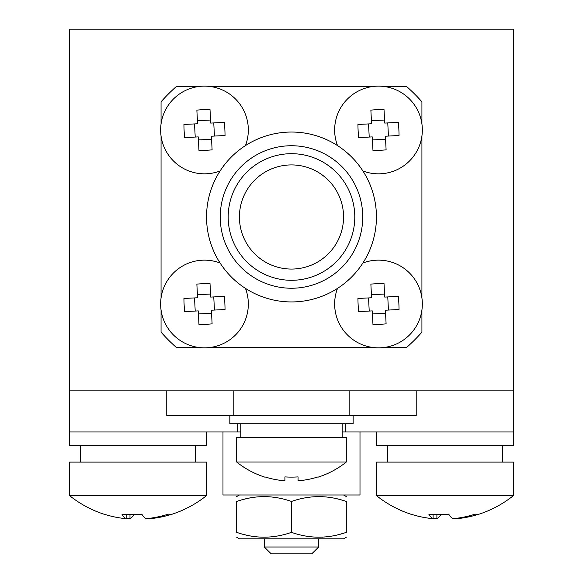 <?xml version="1.0" encoding="UTF-8"?>
<svg xmlns="http://www.w3.org/2000/svg" width="583" height="583" viewBox="0 0 583 583"><rect width="100%" height="100%" fill="white"/><g stroke="black" fill="none" stroke-linecap="round" stroke-linejoin="round"><path stroke-width="0.87" d="M345.238 423.739L345.238 431.959L513.441 431.959L376.436 431.959L376.436 445.66L513.441 445.66L513.441 431.959L513.441 445.66M237.74 423.739L237.74 431.959L240.794 431.959M342.185 431.959L345.238 431.959M359.995 431.959L359.995 494.982L222.983 494.982L222.983 431.959M513.441 431.959L513.441 390.858L69.53 390.858L69.53 431.959L237.74 431.959M416.218 390.858L416.218 415.519L166.76 415.519L166.76 390.858M291.485 501.46C309.711 495.033 327.981 495.033 346.295 501.46C346.295 495.033 346.295 495.033 346.295 501.46L346.295 532.352C346.295 538.779 346.295 538.779 346.295 532.352C327.981 538.779 309.711 538.779 291.485 532.352L291.485 501.46C273.172 495.033 254.902 495.033 236.683 501.46C236.683 495.033 236.683 495.033 236.683 501.46L237.558 501.169L236.683 501.46L236.683 532.352C254.902 538.779 273.172 538.779 291.485 532.352M342.002 500.119L339.262 499.354L342.002 500.119M339.197 499.34L337.382 498.88L339.197 499.34M322.938 496.68L321.925 496.629L322.938 496.68M254.377 497.219L251.018 497.744L254.377 497.219M249.531 498.02L248.489 498.232L249.531 498.02M246.66 498.633L243.789 499.34L246.66 498.633M243.723 499.354L243.242 499.485L243.723 499.354M236.683 532.352C236.683 538.779 236.683 538.779 236.683 532.352L237.558 532.636L236.683 532.352M254.377 536.586L251.018 536.068L254.377 536.586M249.531 535.792L248.489 535.58L249.531 535.792M246.66 535.179L243.789 534.473L246.66 535.179M243.723 534.458L243.242 534.327L243.723 534.458M346.295 537.242L343.555 538.823L239.424 538.823L236.683 537.242M342.002 533.693L339.262 534.451L342.002 533.693M339.197 534.473L337.382 534.932L339.197 534.473M322.938 537.132L321.925 537.176L322.938 537.132M237.558 501.169L236.683 501.46L237.558 501.169M206.542 445.66L69.53 445.66L69.53 431.959L206.542 431.959L206.542 445.66L206.542 431.959M353.145 415.519L353.145 423.739L229.833 423.739L229.833 415.519M220.097 170.957A43.842 43.842 0 0 1 160.966 135.292A43.842 43.842 0 0 1 209.793 86.466A43.842 43.842 0 0 1 245.458 145.597A43.842 43.842 0 0 0 210.478 86.554L372.501 86.554A43.842 43.842 0 0 0 337.521 145.597A43.842 43.842 0 0 1 373.186 86.466A43.842 43.842 0 0 1 422.012 135.292A43.842 43.842 0 0 1 362.881 170.957A43.842 43.842 0 0 0 421.924 135.977L421.924 298M372.974 150.538L372.267 136.896L358.625 137.61A67.621 30.17 -93 0 1 357.94 124.471L371.582 123.764L370.868 110.129A67.621 30.17 -3 0 1 384.008 109.444L384.714 123.079L398.357 122.372A67.621 30.17 87 0 1 399.034 135.504L385.399 136.218L386.106 149.853A67.621 30.17 177 0 1 372.974 150.538M362.881 263.02A43.842 43.842 0 0 1 422.012 298.685A43.842 43.842 0 0 1 373.186 347.512A43.842 43.842 0 0 1 337.521 288.381A43.842 43.842 0 0 0 372.501 347.424L210.478 347.424A43.842 43.842 0 0 0 245.458 288.381A43.842 43.842 0 0 1 209.793 347.512A43.842 43.842 0 0 1 160.966 298.685A43.842 43.842 0 0 1 220.097 263.02A43.842 43.842 0 0 0 161.054 298L161.054 135.977M372.974 324.542L372.267 310.899L358.625 311.614A67.621 30.17 -93 0 1 357.94 298.474L371.582 297.767L370.868 284.125A67.621 30.17 -3 0 1 384.008 283.447L384.714 297.082L398.357 296.375A67.621 30.17 87 0 1 399.034 309.507L385.399 310.214L386.106 323.856A67.621 30.17 177 0 1 372.974 324.542M198.971 150.538L198.264 136.896L184.622 137.61A67.621 30.17 -93 0 1 183.936 124.471L197.579 123.764L196.865 110.129A67.621 30.17 -3 0 1 210.004 109.444L210.711 123.079L224.353 122.372A67.621 30.17 87 0 1 225.038 135.504L211.396 136.218L212.11 149.853A67.621 30.17 177 0 1 198.971 150.538M198.971 324.542L198.264 310.899L184.622 311.614A67.621 30.17 -93 0 1 183.936 298.474L197.579 297.767L196.865 284.125A67.621 30.17 -3 0 1 210.004 283.447L210.711 297.082L224.353 296.375A67.621 30.17 87 0 1 225.038 309.507L211.396 310.214L212.11 323.856A67.621 30.17 177 0 1 198.971 324.542M206.542 462.1L206.542 495.601L206.542 462.1L69.53 462.1L69.53 495.601L206.542 495.601A109.611 109.611 0 0 0 206.564 495.579A109.611 109.611 0 0 1 171.628 514.366A108.278 18.241 63.1 0 1 170.936 514.512A108.278 18.241 63.1 0 0 171.628 514.366A108.278 18.241 63.1 0 1 170.936 514.512A108.278 18.241 63.1 0 0 171.628 514.366A108.278 18.241 63.1 0 1 170.936 514.512A108.278 18.241 63.1 0 0 171.628 514.366A108.278 18.241 63.1 0 1 170.936 514.512A109.138 107.185 90 0 1 149.904 518.702L149.904 518.272M264.303 538.823L264.303 547L318.675 547L311.752 553.85L318.675 547L318.675 538.823M271.226 553.85L264.303 547L271.226 553.85L311.752 553.85M513.441 495.601L513.441 462.1L376.436 462.1L376.436 495.601L513.441 495.601L513.441 462.1L513.441 495.601M456.802 518.272L456.802 518.702A109.138 107.185 90 0 0 477.834 514.512A108.278 18.241 63.1 0 0 478.534 514.366A109.611 109.611 0 0 0 513.47 495.579A109.611 109.611 0 0 1 478.534 514.366A108.278 18.241 63.1 0 1 477.834 514.512A108.278 18.241 63.1 0 0 478.534 514.366A108.278 18.241 63.1 0 1 477.834 514.512A108.278 18.241 63.1 0 0 478.534 514.366A108.278 18.241 63.1 0 1 477.834 514.512A108.278 18.241 63.1 0 0 478.534 514.366A108.278 18.241 63.1 0 1 475.305 514.111A109.138 107.185 -90 0 1 452.991 518.702A109.138 20.543 90 0 1 448.713 514.111A108.278 95.167 -20.7 0 1 428.796 514.111A109.138 20.543 -90 0 0 433.074 518.702L433.074 514.395M134.017 514.512A109.138 20.543 -90 0 1 129.987 518.702A109.138 107.185 90 0 1 126.168 518.272M105.144 514.512A108.278 18.241 -63.1 0 1 104.444 514.366A108.278 18.241 -63.1 0 1 103.854 514.111A109.138 107.185 -90 0 0 126.168 518.702A109.138 20.543 -90 0 1 121.891 514.111A108.278 95.167 -20.7 0 0 141.807 514.111A109.138 20.543 90 0 0 146.085 518.702A109.138 107.185 -90 0 0 168.407 514.111A108.278 18.241 63.1 0 0 171.628 514.366M142.055 514.512A108.278 95.167 20.7 0 1 138.04 514.366M440.923 514.512A109.138 20.543 -90 0 1 436.893 518.702A109.138 107.185 90 0 1 433.074 518.272M412.043 514.512A108.278 18.241 -63.1 0 1 411.343 514.366A108.278 18.241 -63.1 0 1 410.753 514.111A109.138 107.185 -90 0 0 433.074 518.702M448.954 514.512A108.278 95.167 20.7 0 1 444.938 514.366M236.683 462.049L346.295 462.049L346.295 437.439L236.683 437.439L236.683 462.049A87.683 87.683 0 0 0 264.791 477.12L264.901 476.894A87.443 87.443 0 0 0 284.912 480.786L284.912 476.894A86.663 77.554 0 0 0 298.066 476.894L298.066 480.786A87.443 87.443 0 0 0 318.07 476.894L318.187 477.12A87.683 87.683 0 0 0 346.295 462.049M291.485 301.936A84.943 84.943 0 0 1 206.542 216.993A84.943 84.943 0 0 1 291.485 132.042A84.943 84.943 0 0 1 376.436 216.993A84.943 84.943 0 0 1 291.485 301.936M291.485 145.743A71.243 71.243 0 0 1 353.189 252.614A71.243 71.243 0 0 1 229.789 252.614A71.243 71.243 0 0 1 291.485 145.743M291.485 153.693A63.299 63.299 0 0 1 346.309 248.642A63.299 63.299 0 0 1 236.669 248.642A63.299 63.299 0 0 1 291.485 153.693M291.485 164.923A52.062 52.062 0 0 1 336.58 243.024A52.062 52.062 0 0 1 246.398 243.024A52.062 52.062 0 0 1 291.485 164.923M421.924 309.981L421.924 332.157A174.004 174.004 0 0 1 406.657 347.424L384.481 347.424M161.054 123.997L161.054 101.821A174.004 174.004 0 0 1 176.321 86.554L198.497 86.554M198.497 347.424L176.321 347.424A174.004 174.004 0 0 1 161.054 332.157L161.054 309.981M384.481 86.554L406.657 86.554A174.004 174.004 0 0 1 421.924 101.821L421.924 123.997M298.066 480.786L298.066 476.894M436.893 514.519L436.893 518.702M129.987 514.519L129.987 518.702M126.168 518.702L126.168 514.395M513.441 390.858L513.441 29.15L69.53 29.15L69.53 390.858M214.442 310.061L213.757 296.922M210.558 294.036L197.418 294.721M194.533 297.928L195.218 311.06M198.417 313.946L211.556 313.26M214.442 136.058L213.757 122.918M210.558 120.032L197.418 120.717M194.533 123.924L195.218 137.056M198.417 139.942L211.556 139.257M388.446 310.061L387.761 296.922M384.554 294.036L371.422 294.721M368.536 297.928L369.221 311.06M372.42 313.946L385.56 313.26M372.42 139.942L385.56 139.257M384.554 120.032L371.422 120.717M388.446 136.058L387.761 122.918M368.536 123.924L369.221 137.056M233.819 390.858L233.819 415.519M349.159 390.858L349.159 415.519M239.424 494.982L236.683 496.563M343.555 494.982L346.295 496.563M80.49 445.66L80.49 462.1M195.582 445.66L195.582 462.1L195.582 445.66M387.396 445.66L387.396 462.1M502.48 445.66L502.48 462.1L502.48 445.66M240.794 423.739L240.794 437.439M342.185 423.739L342.185 437.439M69.537 495.601A109.611 109.611 0 0 0 104.444 514.366M376.436 495.601A109.611 109.611 0 0 0 411.343 514.366"/></g></svg>
